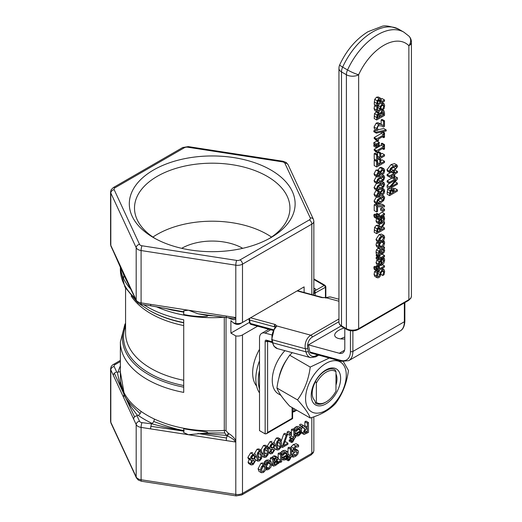 <?xml version="1.0" encoding="UTF-8"?>
<svg xmlns="http://www.w3.org/2000/svg" width="522" height="522" viewBox="0 0 522 522"><rect width="100%" height="100%" fill="white"/><g stroke="black" fill="none" stroke-linecap="round" stroke-linejoin="round"><path stroke-width="0.78" d="M257.581 326.191L242.495 334.902A6.93 4 180 0 1 235.8 335.933L235.8 494.406A3.465 0.731 98.8 0 0 236.166 495.9L241.777 494.96A3.465 2.003 -120 0 0 242.495 493.375A6.93 4 180 0 1 235.8 494.406L141.09 479.757A6.93 4 180 0 1 136.19 476.925L110.814 422.246L110.814 369.896L123.499 397.235L124.021 394.325L134.617 416.915A3.465 2.734 155.1 0 0 133.632 419.068L136.19 424.575A6.93 4 0 0 0 141.09 427.407L235.259 441.971L235.8 440.64L234.065 437.951L231.253 435.224L228.16 433.116A2.081 1.201 -60 0 1 226.685 435.661L227.129 435.877A3.465 0.731 98.8 0 0 226.522 438.01A3.465 0.731 98.8 0 0 226.261 440.581M123.499 397.235L133.632 419.068M120.373 365.974A95.311 55.025 0 0 0 118.096 372.01L117.443 372.388C118.84 380.714 121.032 388.029 124.021 394.325L114.351 373.25A3.465 2.734 -24.9 0 1 116.719 372.055L114.161 366.548A3.465 2.003 180 0 1 115.055 364.617L120.373 361.544M113.372 375.403A3.465 2.734 -24.9 0 1 114.351 373.25M117.443 372.388L116.719 372.055M124.19 393.634L120.373 371.945M118.096 372.01A3.465 2.793 -164.5 0 0 120.373 371.501M123.505 391.931L120.523 382.13C120.314 383.102 121.345 386.548 123.623 392.466L123.499 391.578A91.846 53.029 180 0 1 120.373 377.869A91.846 53.029 180 0 1 120.373 377.85L120.373 341.995A91.846 53.029 0 0 0 183.718 392.4L183.718 319.797A91.846 53.029 180 0 1 143.759 304.737M184.096 430.872C177.506 429.86 159.217 426.024 152.391 423.923L141.991 422.644A3.465 0.731 -81.2 0 0 141.09 427.407L141.09 479.757A3.465 0.731 98.8 0 0 141.455 481.251L138.252 480.018L136.392 477.865A3.465 2.734 155.1 0 1 136.19 476.925L136.19 424.575A3.465 2.734 -24.9 0 1 139.537 421.228L136.979 415.721L137.319 415.218C131.316 407.604 126.885 400.642 124.021 394.325C124.517 397.477 129.88 403.911 140.124 413.639A3.465 2.199 -54.6 0 1 138.219 415.362A95.311 55.025 0 0 0 152.143 423.401A3.465 1.781 115.1 0 0 153.69 421.476A3.465 1.781 115.1 0 0 154.329 419.022A91.846 53.029 180 0 1 140.907 411.271A3.465 2.199 -54.6 0 1 140.124 413.639M140.907 411.271A91.846 53.029 180 0 1 123.499 391.578M137.319 415.218L138.219 415.362M110.579 421.195A6.93 4 180 0 0 110.814 422.246A3.465 2.734 155.1 0 0 111.016 423.192L110.579 421.215L110.579 368.858L111.114 366.685L112.413 365.08L120.308 360.408A3.465 2.003 -120 0 1 120.373 360.376L120.341 360.389M277.149 301.657L277.162 302.153M133.632 294.552A3.465 2.734 155.1 0 0 133.834 295.498L136.392 301.005A3.465 2.734 -24.9 0 1 136.19 300.059L123.499 272.719L123.897 275.218L113.574 251.832A3.465 2.734 -24.9 0 1 113.372 250.893L110.814 245.379A6.93 4 180 0 1 110.579 244.329M123.499 272.719L113.372 250.893M120.478 267.192A91.846 53.029 0 0 0 123.499 278.383L124.021 275.472L125.985 279.446M133.834 295.498A3.465 2.734 155.1 0 0 133.841 295.498L123.897 275.218M124.295 276.066L125.88 279.244M123.499 278.383A91.846 53.029 0 0 0 131.029 289.449M183.998 311.836L150.891 305.801A3.465 0.731 -81.2 0 1 150.63 304.365L141.09 302.89A6.93 4 180 0 1 136.19 300.059L136.19 247.709A6.93 4 0 0 0 141.09 250.54L235.8 265.189A6.93 4 0 0 0 242.495 264.152L311.823 224.127A6.93 4 0 0 0 313.852 221.315M228.297 317.735L228.584 317.905C232.114 319.771 234.515 320.123 235.8 318.962L235.259 317.461L188.442 310.218L197.936 313.761L206.94 315.432C210.607 317.056 198.282 316.926 188.442 315.386L183.718 314.544L183.718 310.773L188.442 310.218L150.63 304.365M197.936 313.761L226.522 317.5A3.465 0.731 98.8 0 0 226.626 317.559L233.445 318.485L234.796 318.205L235.259 317.461M201.766 314.512L210.262 315.392M206.94 315.432L215.195 315.94M188.449 315.379L188.442 315.875A91.846 53.029 0 0 0 224.29 317.226L224.29 430.415L224.741 432.973L226.829 435.746A2.081 1.201 120 0 0 228.297 433.195M183.718 312.136L171.745 310.042L163.784 308.039M156.208 306.682A91.846 53.029 0 0 0 183.718 315.066A91.846 53.029 0 0 0 188.442 315.875M183.718 311.954L168.012 308.887M136.392 301.005L138.252 303.158L141.455 304.385L150.995 305.859A3.465 0.731 -81.2 0 1 150.891 305.801M184.181 430.598C177.212 429.508 167.053 426.467 153.69 421.476M206.94 432.953L188.442 434.728L183.718 432.555L183.718 428.784L188.442 429.56C198.275 431.329 210.607 431.531 206.94 432.953L224.741 432.973M188.449 429.547L188.442 429.071A91.846 53.029 180 0 1 183.718 428.262A91.846 53.029 180 0 1 154.329 419.022M228.16 433.116L226.033 430.761A2.081 1.201 0 0 0 224.29 430.415A91.846 53.029 180 0 1 188.442 429.071M201.76 433.364L226.215 435.387M197.936 433.508L226.522 438.01M183.998 431.165L150.891 426.311A3.465 0.731 -81.2 0 1 151.53 424.118M152.143 423.401L152.391 423.923M338.954 318.955L310.812 335.202A10.394 7.341 105.2 0 0 305.344 348.742L305.97 351.841L272.804 342.83A1.736 0.711 168.5 0 1 272.334 342.471L273.88 346.106L277.436 348.624A10.394 7.341 -74.8 0 1 272.804 342.83L272.177 339.737A10.394 7.341 -74.8 0 1 274.924 328.592L276.777 325.963L276.04 326.876L274.487 325.46A1.736 1.22 -74.8 0 1 275.257 324.508L250.547 317.8M249.19 318.583A1.736 1.736 0 0 0 249.059 319.666A1.736 0.711 -11.5 0 0 249.536 320.025L274.35 326.765A1.736 1.22 -74.8 0 1 274.487 325.46M274.35 326.765L275.362 327.477M276.053 326.583L274.337 328.658A1.736 0.646 -141.3 0 0 274.311 328.703M317.526 354.823L316.078 355.658A8.665 6.114 -74.8 0 1 308.385 351.45L307.752 348.357A8.665 6.114 -74.8 0 1 312.313 337.075A1.736 0.998 60 0 0 310.812 335.202L276.777 325.963L275.257 324.508M274.924 328.592A1.736 0.646 -141.3 0 0 274.337 328.658L271.708 339.372A1.736 0.711 168.5 0 0 272.177 339.737L305.344 348.742A1.736 0.711 -11.5 0 0 307.752 348.357M297.109 290.917L321.826 297.625L325.761 297.671L325.813 298.14L325.761 297.671L329.682 296.979A10.394 7.341 -74.8 0 1 331.268 297.162L329.428 296.953A1.736 1.201 87.9 0 1 329.682 296.979M329.128 297.018A1.736 1.201 87.9 0 1 329.428 296.953L325.761 297.605L322.589 297.501A1.736 1.22 -74.8 0 1 322.779 297.579M321.826 297.625A1.736 1.22 -74.8 0 1 322.589 297.501L297.775 290.767A1.736 1.736 0 0 0 297.468 290.708M315.405 404.837A20.795 12.006 120 0 0 339.476 385.68A20.795 12.006 120 0 0 325.93 369.928A20.795 12.006 120 0 0 312.378 388.133A20.795 12.006 120 0 0 315.405 404.837M315.542 403.271A19.366 11.184 120 0 0 325.343 402.384L326.172 401.901A18.198 10.505 -60 0 1 316.371 402.332L315.542 403.271L314.786 400.531A17.513 10.114 -60 0 1 314.786 383.057L315.542 381.184L316.371 383.083A18.198 10.505 -60 0 1 335.979 371.762L335.15 369.87A19.366 11.184 120 0 0 315.542 381.184M335.979 373.941A17.513 10.114 -60 0 1 335.979 385.171M305.585 398.651A28.769 16.606 120 0 0 336.103 401.372A28.769 16.606 120 0 0 336.103 360.695A28.769 16.606 120 0 0 305.585 398.651M343.411 361.694L348.435 370.489C346.849 382.965 342.602 393.908 335.705 403.31C329.865 409.744 321.376 414.651 310.231 418.018C308.646 413.509 304.398 407.473 297.501 399.898C304.398 390.495 308.646 379.553 310.231 367.077L329.31 358.02M292.307 352.663L289.69 355.214C282.787 364.624 278.546 375.566 276.954 388.035C278.546 392.544 282.787 398.586 289.69 406.155L310.231 418.018M297.501 399.898L276.954 388.035M310.231 367.077L289.69 355.214M316.371 383.083L316.371 402.332M278.898 378.15A29.806 17.206 -60 0 1 287.42 358.607M280.921 395.337L278.435 393.901A29.806 17.206 -60 0 1 284.901 350.653M271.642 334.876L264.987 333.069A10.394 6.003 -120 0 0 261.666 333.356A10.394 6.003 -120 0 0 259.512 338.119L259.512 430.624L265.15 433.88L266.377 433.762L292.614 418.611L292.614 407.845M259.512 370.196A39.855 23.014 120 0 0 259.512 389.184M259.512 392.929A39.855 23.014 -60 0 1 255.839 378.639A39.855 23.014 -60 0 1 259.512 360.787M344.801 337.049A13.866 5.69 -11.5 0 0 340.683 338.882M341.545 361.341L348.722 360.663A20.104 11.608 -120 0 0 352.885 351.456A1.736 0.998 180 0 1 350.438 351.456A18.368 10.603 60 0 1 340.775 360.376A1.736 1.22 -74.8 0 0 341.545 361.341L310.629 352.95A1.736 1.22 -74.8 0 1 309.859 351.985L308.417 344.859L340.977 326.061M344.801 328.351L344.801 348.207A10.394 6.003 60 0 1 342.647 352.963A10.394 6.003 60 0 1 339.333 353.25L308.417 344.859M344.801 338.993A13.866 5.69 168.5 0 1 334.752 335.568A13.866 5.69 168.5 0 1 344.194 327.999M292.111 407.551L292.111 418.318L292.614 418.611M292.111 418.318L267.603 432.464L266.377 433.762M256.589 386.006A34.661 20.012 -60 0 1 259.512 349.296M297.409 290.747A1.736 1.22 -74.8 0 1 297.775 290.767M249.059 319.666L249.751 323.072A1.736 0.711 -11.5 0 0 250.221 323.438L249.536 320.025A1.736 1.22 -74.8 0 1 250.077 318.074M249.751 323.072A1.736 1.736 0 0 0 250.997 324.403A1.736 1.22 -74.8 0 1 250.221 323.438L273.554 329.767M301.912 288.144L304.117 286.872L304.117 292.49M335.979 371.762L335.979 391.011A18.198 10.505 -60 0 1 326.172 401.901M155.484 238.724A77.713 44.866 180 0 1 134.506 208.063A77.713 44.866 180 0 1 212.219 163.19A77.713 44.866 180 0 1 289.932 208.063A77.713 44.866 180 0 1 268.947 238.724M153.592 237.667A82.913 47.867 0 0 0 270.846 237.66A82.913 47.867 0 0 0 270.84 169.97A82.913 47.867 0 0 0 153.592 169.97A82.913 47.867 0 0 0 153.585 237.66A82.913 47.867 0 0 0 153.592 237.667M271.505 237.066A77.713 44.866 0 0 0 152.926 237.066M181.695 248.322A43.326 25.01 180 0 1 242.737 248.322M313.448 295.021L313.852 290.793A6.93 4 0 0 0 313.852 290.787L313.852 221.295L313.415 219.318A3.465 2.734 155.1 0 0 310.27 217.948A3.465 2.003 180 0 1 309.376 219.879L240.042 259.91A3.465 2.003 180 0 1 236.694 260.426L141.991 245.777A3.465 2.003 180 0 1 139.537 244.361L114.161 189.682A3.465 2.003 180 0 1 115.055 187.75L184.39 147.719A3.465 2.003 180 0 1 187.737 147.204L282.441 161.853A3.465 2.003 180 0 1 284.895 163.269L310.27 217.948M255.884 455.634L255.147 453.944L253.092 454.284L251.095 456.293L250.299 458.884L250.684 460.156L251.819 460.476L250.514 463.608L251.102 464.952L253.092 464.639L255.676 460.534L255.375 459.451L254.436 459.021L255.884 455.634M253.705 460.384L254.527 461.357L253.098 463.653L252.028 463.83L251.643 462.942L252.498 460.463L254.155 460.515M251.48 458.075L253.079 455.282L254.26 455.184L254.729 456.398L253.744 459.086L251.832 459.04L251.48 458.075M251.493 457.781L253.744 459.086M251.591 457.233L252.074 456.208M251.102 464.952L248.648 463.536L248.061 462.192L249.372 459.099M250.873 460.293L248.42 458.877L247.846 457.468L250.645 452.868L252.7 452.535M251.545 458.649L252.485 459.19M278.931 462.048L278.291 462.361L278.291 463.66L280.621 461.246L280.621 462.355L281.704 461.729L281.704 454.297L280.621 454.923L280.621 460.195L278.931 462.048L277.136 461.004M280.092 462.048L280.621 462.355M277.391 463.138L278.291 463.66M276.758 461.468L278.291 462.361M276.79 461.428L278.35 462.329M277.861 459.262L278.174 458.779L280.621 460.195M278.174 458.779L278.174 453.507L280.621 454.923M278.174 453.507L279.257 452.881L281.704 454.297M281.704 459.014L283.518 460.065L285.384 459.817L287.537 457.494L288.359 454.133L287.491 451.765L285.116 452.156L282.924 454.049L282.924 455.419L285.136 453.24L286.695 453.024L287.263 454.675L282.807 457.252L283.583 460.104L281.704 459.021M284.96 453.35L287.263 454.675M281.704 456.613L282.807 457.252M284.229 458.877L283.864 457.592L287.263 455.634L286.735 457.422L285.449 458.753L284.333 458.949M280.471 453.585L280.471 452.639L282.67 450.74L285.038 450.349L287.491 451.765M280.471 452.639L282.924 454.049M281.704 454.714L282.924 455.419M285.449 456.678L286.735 457.422M266.272 466.922L265.352 464.391L263.395 464.658L261.307 466.89L260.524 470.237L261.307 472.684L263.395 472.508L265.483 470.27L266.272 466.922M261.646 469.591L263.395 465.735L264.537 465.578L265.156 467.568L263.395 471.431L262.103 471.477L261.646 469.591M261.431 472.769L258.977 471.353L258.077 468.828L260.948 463.242L262.899 462.975L265.352 464.391M261.646 469.461L262.703 466.29M292.287 455.138L293.077 455.595L293.077 457.168L295.628 456.339L297.703 454.329L298.512 451.843L297.958 450.369L295.465 448.933L297.873 450.323M291.557 456.293L292.287 455.621L292.287 454.584L291.557 455.008L291.557 448.607L290.473 449.233L290.473 455.634L288.712 456.646L288.712 457.683L290.506 456.894L289.24 459.262L288.281 459.641L288.281 460.789L289.397 460.267L291.557 456.293L293.077 457.168M297.958 450.369L294.264 450.727L293.932 449.853L295.843 447.1L298.577 446.806L298.577 445.149L295.759 446.003L293.521 448.196L292.744 450.747L293.155 452.065L296.985 451.798L297.325 452.665L295.55 455.243L293.077 455.595M294.088 448.9L295.504 448.959M294.121 448.92L296.542 450.316M290.519 448.007L291.074 446.78L293.312 444.587L296.124 443.733L298.577 445.149M291.759 454.284L293.103 453.827L294.643 452.215M292.287 455.04L293.162 455.549M306.029 427.883L303.321 425.508L301.84 426.363L304.894 428.914L303.112 432.849L304.085 434.454L308.476 432.438L308.476 422.533L307.341 423.192L307.341 427.133L306.029 427.883M301.168 432.842L304.085 434.454M304.515 432.868L304.841 433.058L304.3 432.053L304.789 430.219L307.341 428.229L307.341 431.955L304.659 432.992M304.528 430.748L304.887 430.056M304.887 430.539L307.341 431.955M301.501 428.686L302.44 427.498L304.894 428.914M302.44 427.498L299.387 424.947L301.84 426.363M299.387 424.947L300.868 424.092L303.321 425.508M304.085 426.18L304.887 425.717L307.341 427.133M304.887 425.717L304.887 421.776L307.341 423.192M304.887 421.776L306.029 421.117L308.476 422.533M288.02 452.333L288.02 447.824L289.103 447.197L291.557 448.607M288.02 447.824L290.473 449.233M288.353 454.408L290.473 455.634M288.046 456.261L288.712 456.646M287.726 457.115L288.712 457.683M286.735 458.681L288.34 459.608M286.695 458.727L288.281 459.641M285.945 459.438L288.281 460.789M291.557 454.166L292.287 454.584M294.923 434.95L296.848 436.059L298.714 435.811L300.861 433.495L301.69 430.128L300.822 427.759L298.447 428.157L296.248 430.05L296.248 431.413L298.46 429.241L299.993 428.999L300.587 430.676L296.131 433.247L296.907 436.098L294.46 434.682M297.188 433.593L300.587 431.629L300.059 433.417L298.773 434.748L297.56 434.872L297.188 433.593M298.773 432.679L300.059 433.417M294.923 430.643L296.248 431.413M293.801 429.71L293.801 428.634L296.248 430.05M293.801 428.634L296 426.742L298.369 426.35L300.822 427.759M294.923 432.549L296.131 433.247M298.284 429.345L300.587 430.676M294.923 431.113L295.328 430.878M276.151 462.068L277.391 462.786L275.427 464.423L274.154 464.769M276.105 462.114L277.326 462.818M274.037 464.665L273.867 463.712L276.738 461.494L277.913 458.636L277.339 457.265L275.955 457.409L273.867 459.608L273.867 458.825L272.784 459.451L272.784 464.528L273.482 466.1L275.42 465.533L277.391 464.058L277.391 462.786M274.892 455.85L277.339 457.265L274.892 455.85L273.508 455.993L275.955 457.409M273.867 462.714L273.867 460.652L275.57 458.786L276.51 458.603L276.79 459.373L275.799 461.298L273.867 462.714M271.799 457.631L273.508 455.993M272.203 457.109L274.65 458.525M270.331 461.024L270.331 458.035L271.414 457.409L273.867 458.825M270.331 458.035L272.784 459.451M271.597 465.037L273.482 466.1M292.607 441.012L291.648 441.39L291.648 442.539L292.764 442.017L294.923 437.788L295.654 437.371L295.654 436.333L294.923 436.757L294.923 430.356L293.84 430.983L293.84 437.384L292.079 438.395L292.079 439.433L293.873 438.643L292.607 441.012L290.16 439.596L291.041 438.832M294.923 435.909L295.654 436.333M291.648 441.39L289.201 439.974L289.201 441.123L291.648 442.539M289.201 439.974L291.707 441.358M289.253 439.942L290.16 439.596M292.079 438.395L289.632 436.979L289.632 438.017L292.079 439.433M289.632 436.979L291.387 435.968L293.84 437.384M291.387 435.968L291.387 429.567L293.84 430.983M291.387 429.567L292.47 428.94L294.923 430.356M270.872 461.337L268.7 461.637L266.801 463.321L266.801 464.724L268.719 462.714L269.946 462.551L270.585 464.417L268.719 468.299L266.801 468.528L266.801 469.93L268.7 469.408L270.872 467.144L271.701 463.771L270.872 461.337L268.373 459.895L270.781 461.285M268.719 468.299L266.272 466.89L268.132 463.001M266.227 467.823L267.603 468.619M266.187 468.103L266.866 468.488M266.181 468.169L266.801 468.528M265.868 469.395L266.801 469.93M266.801 464.724L264.354 463.308L264.354 461.905L266.253 460.221L268.419 459.921M265.196 461.024L267.642 462.44M264.354 461.905L266.801 463.321M287.42 434.689L286.193 435.4L282.48 445.958L282.48 447.445L287.922 444.3L287.922 443.139L283.498 445.697L287.42 434.689L284.966 433.28L283.74 433.984L286.193 435.4M281.136 446.669L282.48 447.445M281.423 445.351L282.48 445.958M281.384 440.692L283.74 433.984M284.764 442.134L285.475 441.723L287.922 443.139M289.599 433.43L289.599 435.328L290.976 434.532L290.976 432.64L289.599 433.43L287.146 432.014L288.522 431.224L290.976 432.64M289.599 435.328L287.146 433.912L287.146 432.014M268.706 450.44L267.688 446.617L265.959 446.871L263.891 449.311L263.218 453.611L264.249 457.435L265.959 457.187L268.034 454.747L268.706 450.44M264.693 449.742L265.959 447.974L267.244 448.294L267.238 454.303L265.959 456.084L264.7 455.784L264.693 449.742M266.886 447.83L267.244 448.294L266.37 447.791M265.046 456.221L264.7 455.784M264.4 453.794L265.078 448.842M260.889 450.127L263.506 445.455L265.235 445.201L267.688 446.617M276.092 446.179L277.123 450.003L278.833 449.755L280.908 447.315L281.58 443.008L280.562 439.185L278.833 439.439L276.764 441.88L276.092 446.179L275.035 445.573M274.115 447.922L273.978 447.595M277.26 445.507L277.567 442.31L278.833 440.542L280.118 440.862L280.112 446.871L278.833 448.652L277.573 448.352L277.26 445.507M277.919 448.789L277.573 448.352M277.273 446.362L277.945 441.41M273.802 442.415L276.379 438.023L278.109 437.769L280.562 439.185M279.759 440.398L280.118 440.862L279.244 440.359M262.266 454.153L261.248 450.336L259.525 450.59L257.457 453.031L256.785 457.331L257.809 461.148L259.525 460.9L261.6 458.466L262.266 454.153M258.26 453.461L259.525 451.687L260.811 452.013L260.804 458.022L259.525 459.804L258.266 459.504L258.26 453.461M260.452 451.55L260.811 452.013L259.93 451.504M258.612 459.941L258.266 459.504M257.966 457.507L258.638 452.554M254.495 453.566L257.072 449.174L258.801 448.92L261.248 450.336M254.801 459.073L254.671 458.74M269.822 452.457L270.526 453.866L272.406 453.487L274.99 449.39L274.683 448.307L273.743 447.915L275.198 444.483L274.461 442.8L272.406 443.132L270.409 445.149L269.606 447.732L269.991 449.005L271.133 449.37L269.822 452.457L268.66 451.784M270.859 447.504L271.799 448.046L270.996 447.772L270.787 446.923L272.386 444.131L273.515 444.007L274.037 445.253L273.058 447.935L271.799 448.046M270.801 446.636L273.058 447.935M273.013 449.233L273.835 450.205L272.412 452.509L271.336 452.678L270.951 451.791L271.805 449.318L273.463 449.364M267.16 446.31L269.952 441.723L272.008 441.384M270.898 446.088L271.381 445.064M304.117 286.872L242.495 322.446A6.93 4 180 0 1 235.8 323.483L233.347 322.831L230.9 320.658L230.9 333.108L249.594 322.309M233.347 322.831L234.9 323.725A3.811 2.199 0 0 0 240.29 323.725L242.495 322.446L242.495 264.152A3.465 2.003 60 0 0 240.042 259.91M235.8 335.933L230.9 333.108M236.694 260.426A3.465 0.731 98.8 0 0 235.8 265.189L235.8 323.483M228.584 433.364A2.081 1.181 -59.3 0 1 227.129 435.877C232.081 438.075 234.789 440.105 235.259 441.971M150.63 428.882A3.465 0.731 -81.2 0 1 150.891 426.311M226.261 316.064A3.465 0.731 98.8 0 0 226.522 317.5M314.048 288.849L313.852 288.653A2.081 1.201 120 0 0 314.048 288.849A2.081 1.201 120 0 0 315.092 288.744A2.081 1.201 0 0 1 315.582 289.991A2.081 1.201 0 0 1 313.852 290.787L314.414 291.113A1.736 0.998 120 0 0 313.67 291.831L315.242 292.959L325.441 287.296A1.383 0.803 0 0 0 325.845 286.728L325.082 285.371A1.736 0.998 120 0 0 324.214 285.456L314.414 291.113A1.383 0.803 60 0 1 315.392 292.816M136.979 415.721A3.465 2.734 155.1 0 0 134.617 416.915M389.575 183.385L395.787 179.803L389.575 187.033L389.575 188.742L397.418 184.214L397.418 183.091L390.658 186.993L397.418 179.085L397.418 177.734L389.575 182.263L389.575 183.385L387.122 181.969L387.122 180.847L391.95 178.061M394.723 176.462L397.418 177.734M389.575 188.742L387.122 187.326L387.122 185.617L389.216 183.176M376.173 257.483L378.62 258.899L378.62 260.047L376.173 258.631L376.173 257.483L377.047 256.981L376.199 255.01L377.125 254.475M379.363 255.643L382.052 254.09L384.505 255.499L380.329 257.914L379.683 255.826L378.652 256.426L379.501 258.397L378.62 258.899M379.187 265.737L381.595 265.352L383.846 263.153L384.642 260.171L384.473 258.984L384.146 258.142L383.063 258.762L383.774 260.687L381.667 264.152L381.667 259.447L379.109 261.679L378.457 264.021L379.187 265.737L376.734 264.321L376.003 262.605L377.38 259.33M381.321 259.271L381.067 258.025M379.161 242.482L376.708 241.066L376.003 239.396L379.116 234.574L381.523 234.13L383.977 235.546L381.562 235.983L379.272 238.136L378.457 240.812L379.272 242.541L381.562 242.051L383.833 239.931L384.668 237.223L383.977 235.546M377.68 271.903L377.921 270.807L378.62 271.212L379.442 270.742L379.442 269.972L384.505 267.042L384.505 265.9L379.442 268.823L379.442 266.97L378.62 267.44L378.424 269.45L377.393 269.724L377.269 267.766L376.355 268.295L376.773 270.872L378.62 270.442L378.62 271.212M377.295 277.848L374.842 276.438L374.072 274.539L374.581 271.551L375.827 270.833L378.28 272.249L377.034 272.967L376.525 275.955L377.171 277.769L378.77 277.704L380.186 276.301L381.23 272.562L382.437 270.748L383.383 270.716L383.742 272.014L382.724 275.486L384.035 274.729L384.649 271.407L383.931 269.45L382.137 268.412L383.82 269.385M376.662 233.66L374.215 232.251L374.626 227.37L376.342 225.354L378.039 225.139L380.486 226.555L378.789 226.77L377.08 228.786L376.662 233.66L384.505 229.138L384.505 227.931L381.386 229.732L381.386 228.355L384.505 223.69L384.505 222.124L381.093 227.318L380.486 226.555M378.841 225.602L379.755 224.212M376.773 270.872L374.32 269.456L373.909 266.879L374.816 266.35L377.269 267.766M376.173 267.133L376.173 266.024L376.988 265.554L379.442 266.97M378.6 266.481L379.611 265.894M381.321 217.57L381.067 216.323M381.484 216.571L383.513 217.739L383.774 218.986L381.667 222.444L381.667 217.746L379.109 219.971L378.457 222.32L379.187 224.036L376.734 222.62L376.003 220.904L376.662 218.561M378.75 255.415L379.762 254.827L379.553 251.689L380.447 250.717L381.08 253.379L382.802 253.62L384.153 252.243L384.668 250.482L383.885 248.726L384.505 248.368L384.505 247.226L380.486 249.549L378.92 251.193L378.483 253.49L378.75 255.415L376.297 253.999L376.029 252.074L376.466 249.777L378.581 247.813M376.773 218.653L374.32 217.237L373.909 214.659L374.816 214.131L377.269 215.547L376.355 216.075L376.773 218.653L378.62 218.222L378.62 218.992L379.442 218.522L379.442 217.752L384.505 214.823L384.505 213.681L379.442 216.604L379.442 214.751L378.62 215.221L378.62 217.113L377.406 217.511L377.269 215.547M376.173 214.914L376.173 213.805L376.988 213.335L379.442 214.751M378.6 214.261L382.052 212.265L384.505 213.681M379.122 245.183L381.321 241.947M380.049 243.487L377.602 242.071L376.486 242.71L376.036 244.975L376.753 246.762L379.285 248.218L381.575 247.78L383.885 245.568L384.642 242.841L384.172 241.105L383.063 241.745L383.774 243.363L381.575 246.599L379.931 247.004L379.35 245.914L380.049 243.487L378.939 244.126L378.489 246.391L379.285 248.218M376.662 211.965L374.215 210.549L374.215 204.8L375.39 204.122L382.052 204.193L384.505 205.609L377.837 205.537L376.662 206.216L376.662 211.965L377.582 211.43L377.582 206.758L384.505 206.901L384.505 205.609M383.004 211.521L380.558 210.112L380.558 208.656L382.052 207.789L384.505 209.205L383.004 210.072L383.004 211.521L384.505 210.66L384.505 209.205M377.099 190.36L380.59 189.408L383.663 186.928L384.668 184.149L383.683 182.537L380.584 183.62L377.523 186.086L376.506 188.866L377.099 190.36L374.646 188.944L374.052 187.45L376.551 183.248M377.099 203.952L380.59 202.999L383.663 200.52L384.668 197.74L383.683 196.128L380.584 197.212L377.523 199.678L376.506 202.458L377.099 203.952L374.646 202.536L374.052 201.042L376.434 196.931M377.099 183.568L380.59 182.609L383.663 180.136L384.668 177.356L384.081 175.875L380.584 176.821L377.523 179.294L376.506 182.074L377.099 183.568L374.646 182.152L374.052 180.658L376.434 176.547M377.171 197.362L378.548 197.218L380.316 194.882L381.171 195.535L382.339 195.248L384.009 193.505L384.681 190.948L384.003 189.232L382.319 189.362L380.362 192.096L378.483 191.802L376.486 195.678L377.171 197.362L374.724 195.946L374.033 194.262L376.029 190.393L376.727 190.145M377.171 176.971L374.724 175.562L374.033 173.878L376.029 170.002L377.882 170.316L379.866 167.562L381.484 167.392L383.938 168.808L382.319 168.978L380.329 171.731L377.465 169.885M376.662 166.988L374.215 165.572L374.215 160.156L375.142 159.621L377.589 161.037L376.662 161.572L376.662 166.988L384.505 162.459L384.505 161.259L380.734 163.438L380.734 159.399L379.801 159.934L379.801 163.973L377.589 165.246L377.589 161.037M377.354 160.9L377.354 160.097M380.734 160.606L382.052 159.843L384.505 161.259M376.662 160.495L374.215 159.079L374.215 153.664L375.142 153.129L377.589 154.538L376.662 155.08L376.662 160.495L384.505 155.967L384.505 154.76L380.734 156.939L380.734 152.907L379.801 153.442L379.801 157.474L377.589 158.753L377.589 154.538M377.354 154.401L377.354 152.711M380.734 154.114L382.052 153.344L384.505 154.76M376.636 151.687L374.189 150.271L374.189 149.331L381.256 145.253L381.256 143.648L382.052 143.185L384.505 144.601L383.703 145.057L383.703 146.669L376.636 150.747L376.636 151.687L377.504 151.687L377.732 152.926L378.45 152.509L378.45 150.871L383.703 147.837L383.703 149.475L384.505 149.018L384.505 144.601M377.732 152.926L375.279 151.51L375.246 150.884M376.316 145.344L373.863 143.928L373.863 142.597L376.917 141.103L379.363 142.519L376.316 144.013L376.316 145.344L379.363 143.315L379.363 142.519M376.316 147.635L379.363 145.605L379.363 144.809L376.316 146.304L376.316 147.635L373.863 146.219L373.863 144.888L374.763 144.444M381.256 132.053L381.256 133.462L374.189 137.54L374.189 138.48L376.636 139.896L377.504 139.896L377.732 141.136L375.279 139.72L375.246 139.087M376.316 133.149L386.208 130.963L386.208 129.939L376.316 132.105L376.316 133.149L373.863 131.733L373.863 130.689L376.303 130.154M378.039 129.776L383.761 128.523L386.208 129.939M376.969 130.539L374.515 129.123L374.046 127.074L376.199 123.133L377.771 122.696L382.234 124.902L380.225 124.112L378.652 124.543L376.499 128.49L376.969 130.539L378.085 129.893L377.406 128.053L377.726 126.761L378.711 125.743L381.504 125.919L383.396 127.016L384.505 126.376L384.505 120.791L383.598 121.319L383.598 125.763L382.234 124.902M381.145 124.275L381.145 119.903L382.052 119.375L384.505 120.791M376.662 119.962L384.505 115.434L384.505 112.837L383.872 110.599L382.097 110.684L380.147 113.502L378.43 113.228L376.982 115.003L376.662 119.962L374.215 118.546L374.528 113.587L376.649 111.564M380.773 108.935L381.419 109.183M376.91 105.548L378.28 106.338L377.034 107.056L376.525 110.044L377.295 111.936L374.842 110.52L374.072 108.628L374.581 105.64L375.579 105.066M377.68 105.992L377.895 104.974M376.662 105.692L384.505 101.164L384.505 99.956L381.582 101.646L380.766 98.39L379.031 98.599L377.152 100.759L376.662 105.692L374.215 104.276L374.705 99.35L376.577 97.183L378.319 96.975L380.74 98.371M381.301 98.978L382.052 98.541L384.505 99.956M389.575 177.049L393.621 178.772L394.723 178.132L394.723 174.133L397.418 172.573L397.418 171.412L394.723 172.965L394.723 171.888L393.875 172.377L393.875 173.454L389.575 175.94L389.575 177.049L387.122 175.64L387.122 174.524L390.13 172.789M389.575 195.613L397.418 191.085L397.418 189.877L394.495 191.567L393.679 188.311L391.937 188.52L390.064 190.687L389.575 195.613L387.122 194.197L387.611 189.271L388.368 188.044M394.214 188.899L394.965 188.468L397.418 189.877M390.012 172.73L387.559 171.314L386.965 169.82L391.043 164.574L394.541 163.627L396.994 165.043L393.497 165.989L390.436 168.462L389.419 171.236L390.012 172.73L393.503 171.777L397.581 166.525L396.994 165.043M387.122 180.847L389.575 182.263M395.121 181.767L397.418 183.091M387.122 185.617L389.575 187.033M378.62 260.047L384.505 256.648L384.505 255.499M378.855 255.349L379.683 255.826M376.199 255.01L378.652 256.426M377.047 256.981L379.501 258.397M380.91 261L380.91 264.589L379.735 264.706L379.272 263.617L379.729 262.07L380.91 261M379.272 263.643L380.91 264.589M381.895 258.155L383.063 258.827M381.589 258.331L383.513 259.441M381.954 258.122L383.063 258.762M383.031 257.496L384.146 258.142M376.662 260.263L379.109 261.679M380.662 258.866L381.667 259.447M379.305 240.316L381.562 237.164L383.422 236.74L383.82 237.712L381.562 240.87L379.866 241.373L379.305 240.316M379.546 239.187L381.119 237.445M383.931 269.45L382.267 269.593L380.29 272.53L379.879 274.624L378.659 276.51L377.765 276.51L377.426 275.355L378.28 272.249M380.877 274.415L382.724 275.486M380.89 274.337L382.724 275.394M374.581 271.551L377.034 272.967M382.456 226.75L384.505 227.931M377.83 229.151L378.874 227.977L380.107 227.775L380.512 230.235L377.569 231.938L377.83 229.151M383.716 221.667L384.505 222.124M378.065 228.819L380.512 230.235M373.909 266.879L376.355 268.295M377.152 268.484L378.62 269.332M376.173 266.024L378.62 267.44M382.489 264.739L384.505 265.9M380.558 217.106L381.667 217.746M376.949 218.725L379.109 219.971M379.729 220.369L380.91 219.292L380.91 222.881L379.735 223.005L379.272 221.915L379.729 220.369M379.187 224.036L381.595 223.644L383.846 221.452L384.642 218.47L384.146 216.434L383.063 217.061L383.513 217.739M382.933 215.736L384.146 216.434M381.85 216.362L383.063 217.061M381.791 216.395L383.063 217.126M379.272 221.935L380.91 222.881M379.39 252.4L381.471 253.836L379.024 252.42M383.057 249.203L383.755 250.599L382.73 252.485L382.039 252.589L381.425 250.149L383.057 249.203M383.207 246.475L384.505 247.226M376.173 213.805L378.62 215.221M377.152 216.265L378.62 217.113M373.909 214.659L376.355 216.075M377.921 218.587L378.62 218.992M382.443 241.458L383.063 241.81M382.495 241.418L383.063 241.745M383.324 240.616L384.172 241.105M376.486 242.71L378.939 244.126M375.39 204.122L377.837 205.537M374.215 204.8L376.662 206.216M380.558 208.656L383.004 210.072M382.972 183.796L383.8 184.651L382.952 186.498L378.202 189.238L377.373 188.364L378.189 186.563L380.584 184.853L383.487 183.868M377.426 188.788L378.202 189.238L377.693 189.16M377.908 186.889L380.825 184.716M382.972 197.388L383.8 198.243L382.952 200.089L378.202 202.83L377.373 201.955L378.189 200.154L380.584 198.445L383.487 197.46M377.426 202.379L378.202 202.83L377.693 202.751M377.908 200.481L380.825 198.308M382.972 176.997L383.8 177.858L382.952 179.705L378.202 182.439L377.373 181.571L378.189 179.77L380.584 178.054L383.487 177.069M377.426 181.995L378.202 182.439L377.693 182.367M377.908 180.097L380.825 177.917M380.329 192.116L377.465 190.269M382.424 190.55L383.507 190.386L383.905 191.385L382.261 194.067L380.584 194.001L381.073 192.39L382.424 190.55M378.496 192.983L380.062 192.983L378.43 196.07L377.634 196.181L377.262 195.241L378.496 192.983M377.85 193.551L379.572 194.543M380.329 171.731L378.483 171.418L376.486 175.294L377.171 176.978L378.548 176.834L380.316 174.498L381.171 175.144L382.339 174.863L384.009 173.121L384.681 170.563L383.938 168.808M381.073 172.006L382.424 170.165L383.507 170.002L383.905 170.994L382.261 173.682L380.584 173.617L381.073 172.006M377.262 174.85L378.496 172.599L380.062 172.599L378.43 175.686L377.576 175.757L377.262 174.85M377.85 173.16L379.572 174.159M374.215 160.156L376.662 161.572M377.589 162.694L379.801 163.973M378.718 159.308L379.801 159.934M379.644 158.773L380.734 159.399M378.45 151.589L380.734 152.907M378.319 152.587L379.801 153.442M377.589 156.202L379.801 157.474M374.215 153.664L376.662 155.08M374.189 149.331L376.636 150.747M381.256 145.253L383.703 146.669M381.256 143.648L383.703 145.057M382.28 148.653L383.703 149.475M373.863 142.597L376.316 144.013M378.163 144.111L379.363 144.809M373.863 144.888L376.316 146.304M377.732 141.136L378.45 140.718L378.45 139.074L383.703 136.04L383.703 137.684L384.505 137.221L384.505 132.803L383.703 133.267L383.703 134.872L376.636 138.956L376.636 139.896M382.28 136.862L383.703 137.684M382.665 131.746L384.505 132.803M381.51 132.001L383.703 133.267M381.256 133.462L383.703 134.872M374.189 137.54L376.636 138.956M373.863 130.689L376.316 132.105M381.438 125.887L383.396 127.016M381.145 119.903L383.598 121.319M379.116 123.133L381.562 124.543M377.771 122.696L380.225 124.112M383.872 110.599L381.262 109.072M380.107 113.528L377.948 112.08M378.574 114.396L379.585 114.318L379.846 116.921L377.556 118.246L377.758 115.329L378.574 114.396M382.143 111.91L383.285 111.904L383.618 114.742L380.721 116.419L380.923 113.352L382.143 111.91M377.654 115.656L379.846 116.921M380.871 113.502L383.618 114.742M381.164 113.333L381.164 112.817M374.528 113.587L376.982 115.003M374.581 105.64L377.034 107.056M377.295 111.936L378.77 111.793L380.186 110.383L381.23 106.645L382.437 104.837L383.292 104.733L383.742 106.103L382.724 109.574L384.035 108.817L384.649 105.49L383.931 103.539L382.163 102.514L383.82 103.473M380.89 108.426L382.724 109.483M380.877 108.504L382.724 109.574M383.931 103.539L382.267 103.682L380.29 106.618L379.879 108.713L378.659 110.599L377.765 110.599L377.426 109.437L378.28 106.338M380.766 98.39L378.306 96.961M380.225 99.682L380.695 102.162L377.569 103.963L377.863 101.183L379.057 99.839L380.244 99.689M378.019 100.876L380.695 102.162M395.565 170.342L397.418 171.412M390.815 176.39L393.875 174.622L393.875 177.663L390.815 176.39M394.006 171.47L394.723 171.888M393.17 171.966L393.875 172.377M392.166 172.462L393.875 173.454M387.122 174.524L389.575 175.94M391.428 176.253L393.875 177.663M393.131 189.603L393.608 192.083L390.476 193.884L390.776 191.104L391.97 189.76L393.157 189.61M390.932 190.798L393.608 192.083M395.885 166.166L396.713 167.027L395.865 168.867L391.115 171.607L390.286 170.733L391.102 168.939L393.497 167.223L396.4 166.237M390.339 171.157L391.115 171.607L390.6 171.529M390.821 169.258L393.738 167.086M338.954 322.315L339.489 324.351L341.851 326.648A1.736 0.998 -60 0 1 341.492 325.852L341.492 71.912A8.665 5.005 -60 0 1 342.641 67.129A8.665 1.148 -155.4 0 1 339.737 64.774A8.665 8.665 0 0 0 338.954 68.375A8.665 5.005 0 0 0 341.492 71.912L346.393 74.744L346.393 328.684L341.492 325.852A8.665 5.005 180 0 1 338.954 322.315L338.954 68.375M341.851 326.648L346.752 329.473A1.736 0.998 -60 0 1 346.393 328.684A8.665 5.005 180 0 0 358.647 328.684L358.647 74.744A8.665 1.148 -155.4 0 1 347.541 69.961A8.665 5.005 120 0 0 346.393 74.744A8.665 5.005 -0 0 0 358.647 74.744A43.711 25.239 -60 0 1 408.883 45.734L408.883 299.674L358.647 328.684A1.736 0.998 60 0 1 358.288 329.473L408.524 300.47A1.736 0.998 -120 0 0 408.883 299.674A8.665 5.005 180 0 0 411.421 296.137L410.899 298.166L408.524 300.47M408.987 36.175A8.665 6.982 135.9 0 1 408.883 45.734A8.665 5.005 0 0 0 411.421 42.197A8.665 8.665 0 0 0 408.987 36.175L403.826 32.136A52.376 30.237 120 0 0 347.541 69.961L342.641 67.129A52.376 30.237 -60 0 1 398.925 29.31L403.826 32.136M404.354 302.877L404.354 321.748L352.885 351.456L352.885 330.876M340.775 360.376L309.859 351.985M272.19 341.753L266.429 340.194A2.427 1.403 -120 0 0 265.15 341.368L265.15 433.88M272.353 342.556L267.199 341.16A1.736 1.22 -74.8 0 1 266.429 340.194M339.333 353.25L344.553 350.236M264.987 333.069L270.722 329.754M404.354 321.748A1.736 0.998 -0 0 0 404.857 321.037C404.622 326.126 403.069 329.428 400.191 330.948A20.104 11.608 60 0 0 404.354 321.748M267.603 432.464L267.603 341.368A1.736 0.998 180 0 1 265.15 341.368M350.438 330.72L350.438 351.456M312.313 337.075L338.954 321.689M338.954 301.233L325.793 297.664M308.385 351.45A1.736 0.711 -11.5 0 1 305.97 351.841A10.394 7.341 105.2 0 0 310.597 357.629L277.436 348.624M310.597 357.629L315.758 356.839A1.736 0.998 -120 0 0 316.078 355.658M296.287 409.966L294.069 411.245L293.827 408.543M292.614 411.323A1.383 0.803 0 0 0 293.827 411.101M309.376 219.879A3.465 2.003 60 0 1 311.823 224.127L311.823 294.578M141.991 245.777A3.465 0.731 98.8 0 0 141.09 250.54L141.09 302.89A3.465 0.731 -81.2 0 0 141.455 304.385M139.537 244.361A3.465 2.734 155.1 0 0 136.19 247.709L110.814 193.029L110.814 245.379A3.465 2.734 -24.9 0 0 111.016 246.325L113.574 251.832M114.161 189.682A3.465 2.734 155.1 0 0 110.814 193.029A6.93 4 0 0 1 110.579 191.979M115.055 187.75A3.465 2.003 -120 0 0 113.326 187.581L182.654 147.55L188.266 146.61L282.976 161.259L286.187 162.486L288.04 164.639L313.415 219.318M184.39 147.719A3.465 2.003 -120 0 0 182.654 147.55M187.737 147.204A3.465 0.731 -81.2 0 1 188.266 146.61M282.441 161.853A3.465 0.731 -81.2 0 1 282.976 161.259M284.895 163.269A3.465 2.734 -24.9 0 1 288.04 164.639M311.823 417.496L311.823 453.344A3.465 2.003 60 0 1 311.105 454.93L241.777 494.96M313.852 416.797L313.852 450.512A6.93 4 180 0 1 311.823 453.344L242.495 493.375L242.495 334.902M110.579 368.858A6.93 4 0 0 0 110.814 369.896A3.465 2.734 -24.9 0 1 114.161 366.548M252.883 460.404L254.527 461.357M252.935 455.367L254.729 456.398M248.061 462.192L250.514 463.608M247.846 457.468L250.299 458.884M250.645 452.868L253.092 454.284M251.643 462.812L253.098 463.653M281.704 457.298L282.807 457.931M283.877 457.84L285.449 458.753M282.67 450.74L285.116 452.156M281.449 451.654L283.903 453.07M262.788 466.198L265.156 467.568M260.948 463.242L263.395 464.658M258.077 468.828L260.524 470.237M293.951 450.16L294.989 450.76M293.312 444.587L295.759 446.003M291.074 446.78L293.521 448.196M291.557 450.062L292.744 450.747M295.915 451.85L297.325 452.665M293.103 453.827L295.55 455.243M301.475 431.903L303.112 432.849M304.333 431.531L306.205 432.607M287.191 458.081L289.24 459.262M297.201 433.841L298.773 434.748M294.78 427.648L297.233 429.064M296 426.742L298.447 428.157M294.923 433.234L296.131 433.932M274.024 463.608L275.427 464.423M274.089 460.306L275.799 461.298M271.701 463.908L272.784 464.528M275.675 458.727L276.79 459.373M268.23 463.06L270.585 464.417M266.253 460.221L268.7 461.637M264.784 452.887L267.238 454.303M265.085 449.696L267.538 451.112M263.506 445.455L265.959 446.871M262.233 453.044L263.218 453.611M277.658 445.455L280.112 446.871M276.379 438.023L278.833 439.439M277.958 442.264L280.412 443.68M258.351 456.606L260.804 458.022M258.651 453.416L261.098 454.832M257.072 449.174L259.525 450.59M255.728 456.717L256.785 457.331M270.951 451.667L272.412 452.509M272.19 449.259L273.835 450.205M269.952 441.723L272.406 443.132M267.779 446.675L269.606 447.732M272.249 444.215L274.037 445.253M226.033 430.761L226.039 317.467M315.092 288.744L313.852 288.033M135.081 298.166A91.846 53.029 180 0 1 120.373 269.385L124.902 286.989L136.66 301.501M313.852 279.479L324.214 285.456A1.383 0.803 60 0 1 325.193 287.152M292.222 411.897L293.782 411.878A1.383 0.803 -120 0 0 294.069 411.245M325.441 287.296L325.441 297.664M313.448 293.39A1.383 0.803 0 0 0 315.112 293.26L315.242 292.959M315.112 295.472L315.112 293.26M131.172 296.013A86.645 50.027 0 0 0 183.718 325.565M183.718 380.303A86.645 50.027 180 0 1 125.574 333.062L125.574 288.203M183.718 322.798A88.675 51.195 180 0 1 149.514 310.518L148.705 310.055A89.817 51.854 0 0 0 183.718 322.563M125.574 326.172A88.675 51.195 0 0 0 183.718 385.543M183.718 387.167A89.817 51.854 180 0 1 125.574 324.338M141.991 422.644A3.465 2.003 180 0 1 139.537 421.228M113.326 364.441A3.465 2.003 60 0 1 115.055 364.617M376.173 255.486L378.62 256.902M376.003 262.605L378.457 264.021M380.12 259.18L381.125 259.76M381.667 259.467L383.774 260.687M379.116 234.574L381.562 235.983M376.003 239.396L378.457 240.812M379.396 239.624L381.562 240.87M382.267 236.818L383.82 237.712M377.458 275.818L378.659 276.51M377.797 273.424L379.879 274.624M377.843 271.114L380.29 272.53M381.184 268.967L382.267 269.593M382.045 271.029L383.742 272.014M374.072 274.539L376.525 275.955M374.215 229.915L376.662 231.331M376.342 225.354L378.789 226.77M374.626 227.37L377.08 228.786M378.665 228.114L380.512 229.178M373.811 268.106L376.264 269.522M377.132 268.706L378.424 269.45M381.667 217.765L383.774 218.986M380.016 217.413L381.125 218.052M376.003 220.904L378.457 222.32M381.608 251.832L382.73 252.485M382.202 249.699L383.755 250.599M376.029 252.074L378.483 253.49M376.466 249.777L378.92 251.193M378.032 248.133L380.486 249.549M377.132 216.48L378.424 217.23M373.811 215.886L376.264 217.302M381.536 242.071L383.774 243.363M379.409 245.347L381.575 246.599M376.838 246.802L379.129 248.126M376.036 244.975L378.489 246.391M379.683 183.098L380.584 183.62M374.052 187.45L376.506 188.866M382.509 183.907L383.8 184.651M380.505 185.082L382.952 186.498M378.143 186.759L380.59 188.174M378.143 200.35L380.59 201.766M380.505 198.673L382.952 200.089M382.509 197.499L383.8 198.243M379.39 196.52L380.584 197.212M374.052 201.042L376.506 202.458M379.39 176.136L380.584 176.821M374.052 180.658L376.506 182.074M382.509 177.115L383.8 177.858M380.505 178.289L382.952 179.705M378.143 179.959L380.59 181.375M377.262 195.398L378.43 196.07M380.812 193.231L382.261 194.067M382.443 190.537L383.905 191.385M376.029 190.393L378.483 191.802M381.465 188.866L382.319 189.362M374.033 194.262L376.486 195.678M376.029 170.002L378.483 171.418M374.033 173.878L376.486 175.294M377.262 175.014L378.43 175.686M379.866 167.562L382.319 168.978M382.443 170.152L383.905 170.994M380.812 172.841L382.261 173.682M376.199 123.133L378.652 124.543M374.046 127.074L376.499 128.49M378.248 114.631L379.846 115.558M381.399 112.491L383.618 113.77M375.977 111.812L378.43 113.228M380.499 109.764L382.097 110.684M374.215 116.145L376.662 117.561M374.072 108.628L376.525 110.044M382.045 105.118L383.742 106.103M381.21 103.069L382.267 103.682M377.843 105.203L380.29 106.618M377.797 107.512L379.879 108.713M377.458 109.907L378.659 110.599M378.626 100.146L380.695 101.34M374.215 101.999L376.662 103.415M374.705 99.35L377.152 100.759M376.577 97.183L379.031 98.599M391.533 190.067L393.608 191.261M387.122 191.92L389.575 193.336M387.611 189.271L390.064 190.687M390.945 187.953L391.937 188.52M391.043 164.574L393.497 165.989M386.965 169.82L389.419 171.236M395.422 166.277L396.713 167.027M393.418 167.458L395.865 168.867M391.05 169.128L393.503 170.544M124.086 393.223L123.623 392.466M210.118 315.379L226.626 317.559M150.995 305.859L168.13 308.913M404.857 302.59L404.857 321.037M348.722 360.663L400.191 330.948M261.666 333.356L268.804 329.238M272.334 342.471L271.708 339.372M338.954 299.243L331.268 297.162M315.758 356.839L318.701 355.143M250.997 324.403L273.169 330.419M111.016 246.325L110.579 244.348L110.579 191.992L111.114 189.825L113.326 187.581M236.166 495.9L141.455 481.251M136.392 477.865L111.016 423.192M313.852 450.512L313.317 452.685L311.105 454.93M255.134 459.262L254.527 458.916M293.318 452.189L291.557 451.171M264.249 457.435L261.796 456.019M277.123 450.003L274.67 448.587M257.809 461.148L255.362 459.732M270.409 453.807L268.556 452.737M274.442 448.117L273.835 447.765M270.181 449.142L268.523 448.183M120.373 266.938L120.373 269.385M313.852 278.892L325.082 285.371M293.782 411.878L296.692 410.201M325.845 297.592L325.845 286.728M139.433 303.811L148.705 310.055M125.574 323.177L124.875 324.436L120.373 341.995M358.288 329.473C354.445 331.339 350.595 331.339 346.752 329.473M384.081 182.667L381.628 181.258M384.081 196.259L382.332 195.254M384.081 175.875L382.332 174.87M383.938 189.192L382.313 188.253M380.806 195.404L380.218 195.065M380.806 175.02L380.218 174.681M411.421 296.137L411.421 42.197M339.737 64.774C346.608 50.145 356.037 39.117 368.023 31.698L381.458 26.55C384.42 25.102 390.241 26.022 398.925 29.31"/></g></svg>
